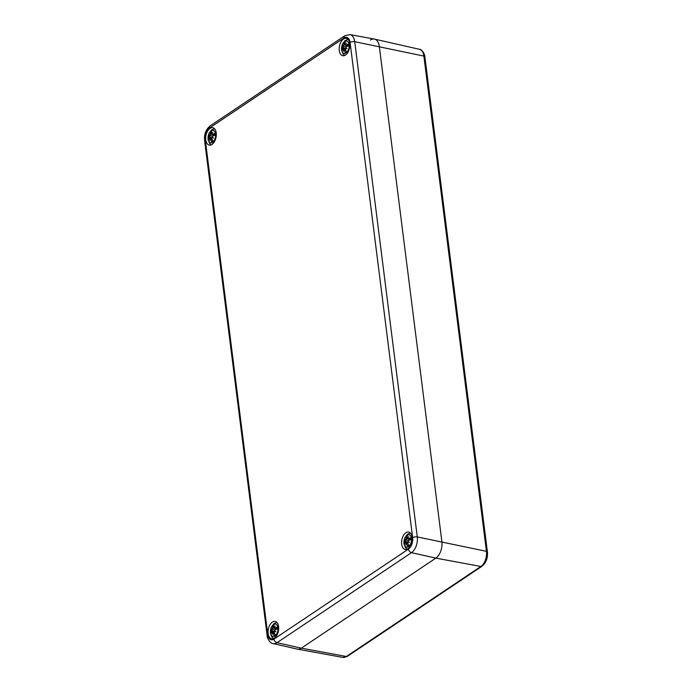 <?xml version="1.0" encoding="UTF-8"?>
<svg xmlns="http://www.w3.org/2000/svg" width="692" height="692" viewBox="0 0 692 692"><rect width="100%" height="100%" fill="white"/><g stroke="black" fill="none" stroke-linecap="round" stroke-linejoin="round"><path stroke-width="1.04" d="M370.402 40.024A12.646 7.327 101.6 0 1 374.467 39.089A12.646 7.327 101.6 0 1 379.32 46.451L441.885 541.689A12.646 7.327 101.6 0 1 435.856 558.124L301.34 648.153A12.646 7.327 101.6 0 1 297.448 649.122L342.774 657.4A11.66 6.756 101.6 0 0 346.363 656.5A2.526 1.782 -123.8 0 0 347.445 656.31L342.774 657.4M405.875 532.754A8.849 5.129 101.6 0 1 408.661 532.079A8.849 5.129 101.6 0 1 411.913 541.775A8.849 5.129 101.6 0 1 405.114 549.422A8.849 5.129 101.6 0 1 401.576 542.035A8.849 5.129 101.6 0 1 405.875 532.754M343.509 39.037A8.849 5.129 101.6 0 1 346.294 38.363A8.849 5.129 101.6 0 1 349.538 48.068A8.849 5.129 101.6 0 1 342.739 55.706A8.849 5.129 101.6 0 1 339.201 48.319A8.849 5.129 101.6 0 1 343.509 39.037M209.987 128.401A8.849 5.129 101.6 0 1 212.773 127.726A8.849 5.129 101.6 0 1 216.016 137.431A8.849 5.129 101.6 0 1 209.218 145.069A8.849 5.129 101.6 0 1 205.68 137.682A8.849 5.129 101.6 0 1 209.987 128.401M272.354 622.108A8.849 5.129 101.6 0 1 275.139 621.442A8.849 5.129 101.6 0 1 278.392 631.139A8.849 5.129 101.6 0 1 271.593 638.785A8.849 5.129 101.6 0 1 268.055 631.389A8.849 5.129 101.6 0 1 272.354 622.108M408.479 549.085A3.373 2.37 56.2 0 0 411.506 552.666A12.119 7.015 -78.4 0 0 417.285 536.931A3.373 1.393 172.8 0 0 412.648 537.719A8.745 5.069 101.6 0 1 408.479 549.085L273.963 639.105A8.745 5.069 101.6 0 1 267.795 634.668A3.373 1.393 172.8 0 0 267.147 635.637C266.662 636.043 269.205 643.456 273.098 643.595L297.266 649.087A12.646 7.327 -78.4 0 0 301.34 648.153L435.856 558.124A12.646 7.327 -78.4 0 0 441.885 541.689L379.32 46.451A12.646 7.327 -78.4 0 0 374.294 39.055L349.91 34.6L344.737 35.794A3.373 2.37 -123.8 0 0 343.924 38.043A8.745 5.069 101.6 0 1 350.083 42.489A3.373 1.393 -7.2 0 1 354.719 41.693A12.119 7.015 -78.4 0 0 349.91 34.6M403.998 543.428A6.323 3.659 101.6 0 1 408.981 534.726A6.323 3.659 101.6 0 1 410.226 544.621A6.323 3.659 101.6 0 1 403.998 543.428M405.59 540.089A16.677 6.064 -165.6 0 1 404.993 539.206A16.677 0.666 25.6 0 0 405.754 539.656L406.645 540.037L405.59 540.089L405.192 541.179A16.824 6.046 -177.6 0 0 404.067 542.147L407.709 542.372M407.891 538.462L407.095 537.9A16.824 11.79 -110.5 0 1 407.588 535.271A5.839 3.382 -78.4 0 0 406.273 536.153A16.824 11.556 43.2 0 0 406.178 538.514L405.754 539.656M408.064 543.834L406.818 543.627A16.824 13.485 62.2 0 0 407.579 546.516A5.839 3.382 -78.4 0 0 408.903 545.633A16.824 9.852 -128.2 0 1 407.744 543.012L408.038 541.853A16.677 4.022 -170.9 0 0 409.482 542.442A16.677 2.707 31 0 1 408.202 541.412L408.721 540.348A16.824 4.351 -5.9 0 1 411.1 539.639A5.839 3.382 -78.4 0 0 410.84 537.615L410.84 537.615A16.824 9.342 171.3 0 0 408.54 538.938L407.839 538.584A16.677 11.505 115.4 0 1 408.756 536.689A16.677 14.324 -39.4 0 0 407.605 538.411L407.095 537.9M410.875 539.622L407.839 538.584M406.187 543.09A16.677 10.977 126.9 0 0 405.72 544.959A16.677 14.861 -56.1 0 1 405.953 542.926L406.308 543.038M405.374 542.589L405.953 542.926L405.374 542.589A16.824 7.647 -17.3 0 0 404.327 544.172A5.839 3.382 -78.4 0 1 404.067 542.147M407.579 546.516L407.917 545.919M407.207 537.044L406.273 536.153M408.038 541.853L408.756 541.871M406.645 540.037L408.488 540.495M341.623 49.712A6.323 3.659 101.6 0 1 346.606 41.01A6.323 3.659 101.6 0 1 347.86 50.914A6.323 3.659 101.6 0 1 341.623 49.712M343.223 46.373A16.677 6.064 -165.6 0 1 342.627 45.49A16.677 0.666 25.6 0 0 343.379 45.94L344.27 46.329L343.223 46.373L342.825 47.471A16.824 6.046 -177.6 0 0 341.701 48.44L345.334 48.656M345.524 44.755L344.728 44.184A16.824 11.79 -110.5 0 1 345.221 41.563A5.839 3.382 -78.4 0 0 343.898 42.446A16.824 11.556 43.2 0 0 343.803 44.807L343.379 45.94M345.697 50.127L344.452 49.919A16.824 13.485 62.2 0 0 345.204 52.8A5.839 3.382 -78.4 0 0 346.528 51.917A16.824 9.852 -128.2 0 1 345.369 49.305L345.671 48.137A16.677 4.022 -170.9 0 0 347.116 48.725A16.677 2.707 31 0 1 345.827 47.705L346.346 46.641A16.824 4.351 -5.9 0 1 348.733 45.923A5.839 3.382 -78.4 0 0 348.474 43.907L348.474 43.907A16.824 9.342 171.3 0 0 346.173 45.231L345.472 44.868A16.677 11.505 115.4 0 1 346.389 42.973A16.677 14.324 -39.4 0 0 345.239 44.703L344.728 44.184M348.508 45.906L345.472 44.868M343.82 49.383A16.677 10.977 126.9 0 0 343.353 51.251A16.677 14.861 -56.1 0 1 343.578 49.21L343.933 49.331M343.007 48.873L343.578 49.21L343.007 48.873A16.824 7.647 -17.3 0 0 341.952 50.455A5.839 3.382 -78.4 0 1 341.701 48.44M345.204 52.8L345.55 52.203M344.841 43.328L343.898 42.446M345.671 48.137L346.389 48.155M344.27 46.329L346.112 46.779M270.477 632.782A6.323 3.659 101.6 0 1 275.459 624.089A6.323 3.659 101.6 0 1 276.705 633.984A6.323 3.659 101.6 0 1 270.477 632.782M272.068 629.452A16.677 6.064 -165.6 0 1 271.48 628.57A16.677 0.666 25.6 0 0 272.233 629.011L273.124 629.4L272.068 629.452L271.679 630.542A16.824 6.046 -177.6 0 0 270.555 631.511L274.188 631.735M274.369 627.826L273.574 627.263A16.824 11.79 -110.5 0 1 274.075 624.634A5.839 3.382 -78.4 0 0 272.752 625.516A16.824 11.556 43.2 0 0 272.657 627.878L272.233 629.011M274.542 633.197L273.297 632.99A16.824 13.485 62.2 0 0 274.058 635.879A5.839 3.382 -78.4 0 0 275.381 634.988A16.824 9.852 -128.2 0 1 274.222 632.376L274.516 631.216A16.677 4.022 -170.9 0 0 275.97 631.805A16.677 2.707 31 0 1 274.681 630.775L275.2 629.711A16.824 4.351 -5.9 0 1 277.578 629.002A5.839 3.382 -78.4 0 0 277.328 626.978L277.328 626.978A16.824 9.342 171.3 0 0 275.018 628.301L274.326 627.947A16.677 11.505 115.4 0 1 275.234 626.052A16.677 14.324 -39.4 0 0 274.084 627.774L273.574 627.263M277.354 628.985L274.326 627.947M272.665 632.453A16.677 10.977 126.9 0 0 272.207 634.322A16.677 14.861 -56.1 0 1 272.432 632.28L272.786 632.402M271.852 631.952L272.432 632.28L271.852 631.952A16.824 7.647 -17.3 0 0 270.806 633.535A5.839 3.382 -78.4 0 1 270.555 631.511M274.058 635.879L274.395 635.273M273.686 626.398L272.752 625.516M274.516 631.216L275.243 631.234M273.124 629.4L274.966 629.858M208.11 139.075A6.323 3.659 101.6 0 1 213.084 130.373A6.323 3.659 101.6 0 1 214.338 140.268A6.323 3.659 101.6 0 1 208.11 139.075M209.702 135.736A16.677 6.064 -165.6 0 1 209.105 134.853A16.677 0.666 25.6 0 0 209.866 135.303L210.757 135.684L209.702 135.736L209.304 136.826A16.824 6.046 -177.6 0 0 208.18 137.794L211.813 138.019M212.003 134.118L211.207 133.547A16.824 11.79 -110.5 0 1 211.7 130.918A5.839 3.382 -78.4 0 0 210.377 131.809A16.824 11.556 43.2 0 0 210.281 134.161L209.866 135.303M212.176 139.481L210.93 139.282A16.824 13.485 62.2 0 0 211.691 142.163A5.839 3.382 -78.4 0 0 213.015 141.28A16.824 9.852 -128.2 0 1 211.847 138.66L212.15 137.5A16.677 4.022 -170.9 0 0 213.594 138.089A16.677 2.707 31 0 1 212.314 137.068L212.825 135.995A16.824 4.351 -5.9 0 1 215.212 135.286A5.839 3.382 -78.4 0 0 214.952 133.262L214.952 133.262A16.824 9.342 171.3 0 0 212.652 134.594L211.951 134.231A16.677 11.505 115.4 0 1 212.868 132.336A16.677 14.324 -39.4 0 0 211.717 134.058L211.207 133.547M214.987 135.269L211.951 134.231M210.299 138.746A16.677 10.977 126.9 0 0 209.832 140.606A16.677 14.861 -56.1 0 1 210.057 138.573L210.411 138.685M209.486 138.236L210.057 138.573L209.486 138.236A16.824 7.647 -17.3 0 0 208.439 139.819A5.839 3.382 -78.4 0 1 208.18 137.794M211.691 142.163L212.029 141.566M211.32 132.691L210.377 131.809M212.15 137.5L212.868 137.518M210.757 135.684L212.6 136.142M481.961 566.281C486.061 562.899 487.877 558.141 487.419 552A2.526 1.047 172.8 0 0 486.441 551.325L417.285 536.931L354.719 41.693L423.876 56.087A2.526 1.047 -7.2 0 1 424.853 56.761C425.26 55.896 422.648 49.288 419.404 49.296A11.66 6.756 101.6 0 1 423.876 56.087L486.441 551.325A11.66 6.756 101.6 0 1 480.879 566.471L346.363 656.5L301.34 648.153L276.99 642.695L411.506 552.666L435.856 558.124L480.879 566.471A2.526 1.782 -123.8 0 0 481.961 566.281L347.445 656.31M273.963 639.105A3.373 2.37 56.2 0 0 276.99 642.695A12.119 7.015 -78.4 0 1 273.098 643.595M267.795 634.668L205.239 139.429A3.373 1.393 172.8 0 0 204.581 140.407L267.147 635.637M205.239 139.429A8.745 5.069 101.6 0 1 209.408 128.072A3.373 2.37 -123.8 0 1 210.221 125.823C205.974 129.309 204.088 134.17 204.581 140.407M209.408 128.072L343.924 38.043M350.083 42.489L412.648 537.719M404.751 543.436A5.233 3.036 101.6 0 1 404.621 542.044M408.764 545.365A5.233 3.036 101.6 0 1 407.847 545.945A5.233 3.036 101.6 0 1 407.761 545.979M410.693 537.987A5.233 3.036 101.6 0 1 410.927 539.682M406.593 536.689A5.233 3.036 101.6 0 1 407.398 536.066M406.178 538.514L407.873 538.757M405.192 541.179L407.873 542.009M342.384 49.729A5.233 3.036 101.6 0 1 342.255 48.336M346.398 51.649A5.233 3.036 101.6 0 1 345.472 52.237A5.233 3.036 101.6 0 1 345.394 52.263M348.327 44.271A5.233 3.036 101.6 0 1 348.56 45.975M344.218 42.982A5.233 3.036 101.6 0 1 345.023 42.359M343.803 44.807L345.507 45.041M342.825 47.471L345.507 48.293M271.229 632.799A5.233 3.036 101.6 0 1 271.108 631.407M275.243 634.72A5.233 3.036 101.6 0 1 274.326 635.308A5.233 3.036 101.6 0 1 274.24 635.334M277.172 627.341A5.233 3.036 101.6 0 1 277.405 629.045M273.072 626.052A5.233 3.036 101.6 0 1 273.876 625.43M272.657 627.878L274.352 628.111M271.679 630.542L274.352 631.363M208.863 139.092A5.233 3.036 101.6 0 1 208.733 137.699M212.876 141.012A5.233 3.036 101.6 0 1 211.96 141.592A5.233 3.036 101.6 0 1 211.873 141.626M214.805 133.634A5.233 3.036 101.6 0 1 215.039 135.338M210.697 132.336A5.233 3.036 101.6 0 1 211.501 131.714M210.281 134.161L211.986 134.404M209.304 136.826L211.986 137.656M487.419 552L424.853 56.761M419.404 49.296L374.467 39.089M210.221 125.823L344.737 35.794M410.417 533.099L407.476 534.276L404.82 537.762L403.894 543.86L405.512 547.839L407.121 549.18M408.894 545.218L407.847 545.945M410.641 537.9L410.875 539.769M408.124 539.025L410.52 539.795M407.32 538.454L407.847 538.618M405.616 542.467L407.675 542.658M406.386 543.03L407.796 543.168M348.041 39.383L345.1 40.569L342.453 44.046L341.528 50.144L343.137 54.123L344.754 55.464M346.519 51.502L345.472 52.237M348.275 44.184L348.508 46.053M345.758 45.317L348.154 46.079M344.953 44.738L345.472 44.911M343.241 48.751L345.308 48.95M344.019 49.322L345.429 49.461M276.895 622.454L273.954 623.639L271.307 627.125L270.373 633.223L271.991 637.202L273.6 638.534M275.373 634.581L274.326 635.308M277.12 627.263L277.354 629.123M274.603 628.388L277.008 629.158M273.798 627.817L274.326 627.981M272.094 631.822L274.153 632.021M272.864 632.393L274.283 632.531M214.529 128.747L211.588 129.923L208.932 133.409L208.007 139.507L209.615 143.486L211.233 144.827M212.998 140.865L211.96 141.592M214.754 133.547L214.987 135.416M212.236 134.68L214.632 135.442M211.432 134.101L211.96 134.274M209.719 138.115L211.787 138.314M210.498 138.685L211.908 138.815"/></g></svg>
